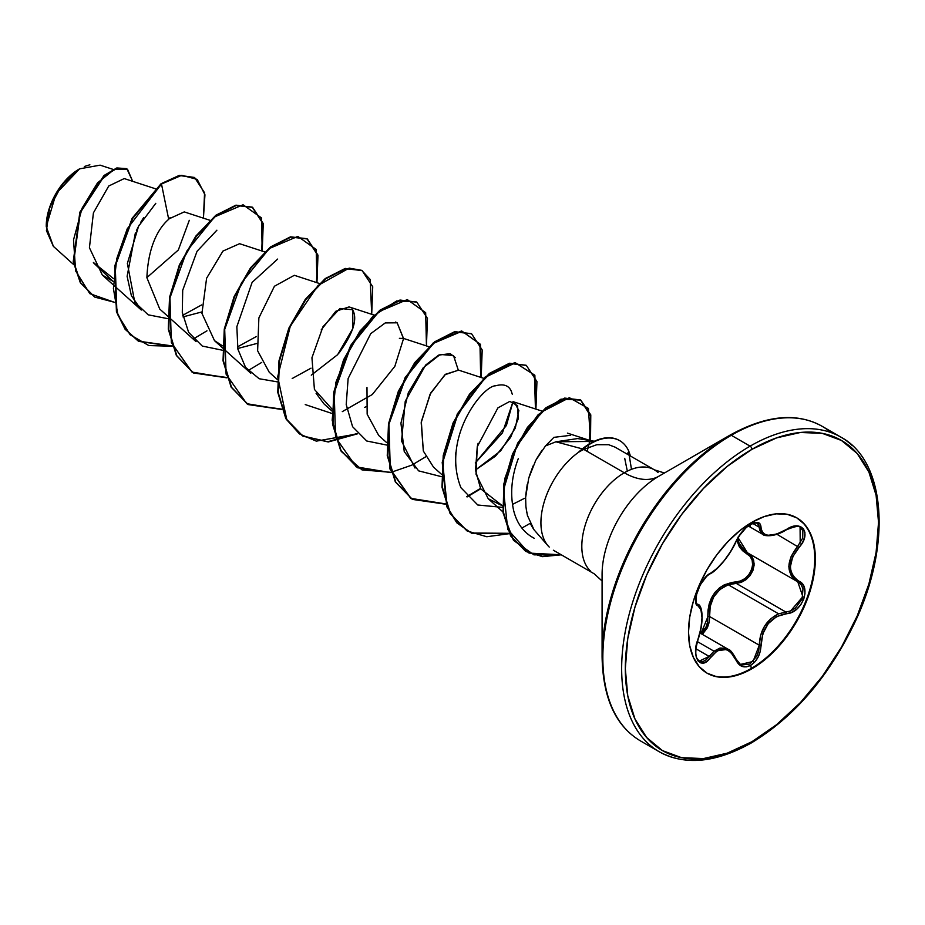 <?xml version="1.0" encoding="UTF-8"?>
<svg xmlns="http://www.w3.org/2000/svg" width="925" height="925" viewBox="0 0 925 925"><rect width="100%" height="100%" fill="white"/><g stroke="black" fill="none" stroke-linecap="round" stroke-linejoin="round"><path stroke-width="1.39" d="M697.126 603.99L697.415 604.164A1.295 1.203 115.6 0 1 697.901 605.748L700.953 609.748L702.006 617.68L700.953 628.306L696.213 645.708L695.612 651.79L696.224 657.004L697.947 660.797L700.549 662.832L703.752 662.936L707.209 661.097L716.921 651.073L720.448 649.489L724.067 649.165L727.582 650.125L730.819 652.31L738.508 664L742.243 666.462L746.556 666.832L750.695 665.329L754.835 661.907L758.165 657.016L760.304 651.246L762.778 633.833L768.247 623.612L776.688 616.524L791.696 612.315L796.76 609.124L800.911 604.545L803.732 599.18L804.97 593.63L804.553 588.45L802.484 584.161L795.431 578.703L792.702 575.338L790.979 571.292L790.378 566.678L792.702 556.804L802.588 542.397L804.646 537.159L804.912 532.453L803.467 528.822L800.518 526.602L796.402 525.978L791.511 526.996L776.699 534.095L768.259 535.274L765.067 534.5L762.778 532.846L761.425 530.395L760.257 524.117L757.991 522.498L754.557 522.637L750.695 524.278L746.244 527.516L738.416 536.824L730.819 551.277L724.078 560.747L716.921 568.563L707.082 575.755L700.225 584.889L696.097 595.769L695.623 600.418L696.259 603.886L697.901 605.748A1.295 1.203 -64.4 0 0 697.415 604.164L697.126 603.99M696.479 603.389L696.074 602.707M750.048 526.695L750.695 524.278C744.07 528.568 739.121 534.407 735.837 541.773A1.295 0.717 22.8 0 0 736.092 541.53A1.295 0.717 -157.2 0 1 735.837 541.773C728.634 556.538 720.193 567.048 710.481 573.303A1.295 1.075 63.4 0 1 710.007 573.87A1.295 1.075 -116.6 0 0 710.481 573.303C701.173 576.738 690.697 603.747 697.901 605.748C703.347 610.477 703.347 621.75 697.901 639.58C690.697 656.762 701.162 671.712 710.481 657.502A1.295 0.659 -144.8 0 0 709.163 656.426L695.935 648.783L709.163 656.426L713.973 651.188L697.381 641.603L713.973 651.188L720.032 648.032L726.194 648.356L728.172 649.281M731.687 652.148L735.78 658.797L728.183 649.281L713.973 651.188L706.168 659.803L702.965 661.537L699.335 661.097C698.178 659.398 692.871 658.207 698.005 639.718L697.843 639.753M800.206 543.114L800.079 527.377L802.877 530.638L802.692 538.13L797.697 546.293C786.03 561.475 786.03 573.303 797.697 581.779L801.027 584.588L802.993 588.682L802.114 598.972L795.431 608.13L790.794 610.916L785.926 612.072L736.254 583.386L728.299 584.773L778.607 613.818L785.926 612.072L736.254 583.386L741.272 582.345L746.059 579.651L750.094 575.558L752.904 570.528L754.118 565.163L753.632 560.134L751.516 555.983L743.931 550.248L740.728 546.536L738.682 542.108L737.965 537.171M736.716 539.865L739.318 546.814L742.602 550.699L750.129 556.399L752.152 560.296L752.638 564.99L751.516 569.973L748.892 574.656L745.111 578.437L740.613 580.912L724.633 584.612L719.488 587.861L715.025 592.301L711.556 597.712L709.221 603.771L708.03 610.188L707.613 621.958L706.006 627.069L700.988 633.579L707.926 616.628L709.614 616.536L759.286 645.211L760.593 635.44L764.513 626.202L770.779 618.698L778.607 613.818L728.299 584.773L720.02 589.364L713.672 596.926L710.192 606.465L709.614 616.536L759.286 645.211L758.685 650.865L756.731 656.276L749.793 664.046L741.642 664.994L740.069 664.196M796.471 517.676A89.69 51.777 -60 0 1 809.837 589.641A89.69 51.777 -60 0 1 751.331 668.393L751.933 668.74A89.69 51.777 -60 0 1 701.474 669.006A89.69 51.777 -60 0 1 695.103 595.804A89.69 51.777 -60 0 1 751.933 522.29L739.561 530.834L727.663 541.877L716.702 554.965L707.082 569.627L699.196 585.271L693.345 601.319L689.726 617.137L688.512 632.133L689.726 645.708L693.345 657.363L699.196 666.647L707.082 673.192L716.702 676.742L727.663 677.181L739.561 674.487L751.933 668.74L764.304 660.196L776.202 649.165L787.163 636.065L796.772 621.403L804.657 605.759L810.52 589.711L814.127 573.893L815.353 558.908L814.127 545.322L810.52 533.667L804.657 524.394L796.772 517.85L787.163 514.288L776.202 513.849L764.304 516.555L751.933 522.29A89.69 51.777 -60 0 1 802.391 522.024A89.69 51.777 -60 0 1 808.751 595.226A89.69 51.777 -60 0 1 751.933 668.74L751.331 668.393A89.69 51.777 120 0 0 808.149 594.879A89.69 51.777 120 0 0 801.79 521.677M751.331 668.393L750.695 665.329L751.331 668.393A89.69 51.777 -60 0 1 706.781 673.007A89.69 51.777 120 0 0 751.331 668.393M53.407 246.397L46.25 226.648L56.02 193.741L79.608 168.836L61.929 184.907L49.615 207.824L46.435 230.614L53.361 246.351L73.757 264.666M79.145 169.102A46.516 26.86 120 0 0 46.25 226.082L46.886 218.3L48.759 210.102L55.882 193.66L66.554 179.265L79.145 169.102M590.37 443.318A57.905 33.427 -60 0 1 619.542 440.578A57.905 33.427 120 0 0 618.813 440.161A57.905 33.427 120 0 0 590.37 443.318A57.905 33.427 120 0 0 578.946 451.793L578.946 451.793A57.905 33.427 -60 0 1 590.37 443.318M602.082 574.587A80.336 46.377 120 0 1 658.889 476.213A69.202 39.948 60 0 1 624.282 472.779A69.202 39.948 -120 0 0 658.889 476.213L729.987 435.155A2.59 1.503 60 0 1 731.282 435.282L750.094 446.151A181.647 104.872 120 0 0 635.013 595.053A181.647 104.872 120 0 0 647.893 743.295A181.647 104.872 -60 0 1 635.013 595.053A181.647 104.872 -60 0 1 750.094 446.151L731.282 435.282A181.647 104.872 120 0 0 616.2 584.184A181.647 104.872 120 0 0 629.081 732.438A181.647 104.872 -60 0 1 616.2 584.184A181.647 104.872 -60 0 1 731.282 435.282A2.59 1.503 -120 0 0 729.987 435.155A180.884 104.432 120 0 0 602.082 656.692A180.884 104.432 -60 0 1 729.987 435.155L658.889 476.213A80.336 46.377 120 0 0 602.082 574.587L602.082 656.692C602.869 698.063 615.668 726.137 640.458 740.902L659.271 751.771C685.078 765.796 715.777 762.836 751.389 742.902A2.59 1.503 -120 0 0 751.933 741.711A179.045 103.369 -60 0 1 625.323 668.613A179.045 103.369 -60 0 1 751.933 449.319A2.59 1.503 -120 0 0 750.094 446.151A181.647 104.872 -60 0 1 852.295 445.619A181.647 104.872 120 0 0 750.094 446.151A2.59 1.503 60 0 1 751.933 449.319A179.045 103.369 -60 0 1 878.53 522.417A179.045 103.369 -60 0 1 751.933 741.711A2.59 1.503 60 0 1 751.389 742.902A2.59 1.503 60 0 1 750.094 742.763A181.647 104.872 -60 0 1 647.893 743.295M664.439 472.999L654.322 469.808L615.113 447.168L608.662 444.705L596.833 444.705L583.814 449.411L624.282 472.779A60.067 34.676 -60 0 0 586.23 522.024A60.067 34.676 -60 0 0 590.497 571.037A60.067 34.676 -60 0 1 586.23 522.024A60.067 34.676 -60 0 1 624.282 472.779A60.067 34.676 -60 0 1 658.08 472.606A60.067 34.676 -60 0 0 624.282 472.779L583.814 449.411L579.489 451.631A60.067 34.676 120 0 0 544.628 500.541A60.067 34.676 120 0 0 549.242 547.08M594.359 441.237L577.628 438.566L555.89 441.803L582.322 448.879L555.89 441.803L545.484 445.931L535.76 460.349L528.672 478.352L525.631 497.523L525.897 506.784L527.4 515.387L534.037 529.794L548.213 546.004M545.426 542.108A60.067 34.676 -60 0 1 579.489 451.631L583.814 449.411M155.18 188.688L124.227 178.571L108.745 186.017L93.413 212.889L89.424 247.738L102.328 275.037L113.047 281.35L93.575 262.885M209.917 220.289L184.26 211.906L168.651 219.028C171.379 218.335 148.879 229.805 146.89 277.708L159.759 309.066L167.691 316.177M183 316.893L201.812 311.956L183 316.893M240.488 244.073L239.598 243.703L222.948 251.08L206.599 278.24L201.951 313.39L214.508 340.666L222.474 345.823M237.748 348.505L256.549 343.557L237.748 348.494M319.403 283.489L294.335 275.303L274.436 286.241L258.873 317.934L257.624 350.783L269.244 372.266L277.165 379.377M339.07 352.968C353.812 332.457 358.125 317.738 351.997 308.8M374.139 315.101L349.072 306.915L335.798 311.274L321.172 329.924M316.107 393.322L323.981 403.878L331.902 410.989M364.542 407.439L366.034 406.757L364.542 407.439M428.876 346.702L403.809 338.515L399.392 338.342L403.936 338.55M366.982 387.506L367.156 414.203L378.718 435.478L386.65 442.589M483.613 378.302L458.557 370.116L444.925 374.752L430.079 394.235L421.187 422.679L423.326 451.018L433.467 467.079L441.387 474.19M478.144 443.191L477.265 446.706L497.904 407.89L509.814 401.404L517.561 405.601L518.22 418.863L510.6 437.398L495.499 456.141L475.508 469.969L500.645 450.857L515.306 428.09L518.844 410.55L514.277 402.132M477.265 446.706L476.04 474.236L488.203 498.691L502.506 505.859L480.653 488.77L475.531 470.224L477.265 446.706M570.667 435.305L553.89 437.352L545.484 445.931L555.89 441.803L592.694 441.422M455.551 465.784L455.435 459.586M455.69 454.487L455.875 452.464M513.005 401.635L506.403 425.488L475.277 462.974L502.46 432.842L513.005 401.635M415.013 468.05L401.554 441.028L405.243 401.265L425.65 365.063L438.647 355.119L450.163 353.651L455.377 357.617M395.426 322.05L397.16 322.813L403.52 338.712L394.825 366.381L372.312 394.512L342.285 411.625M334.376 413.209L332.341 413.406M331.89 413.429L305.25 404.583M113.393 284.981L141.305 310.025L131.373 295.653L127.118 276.309L135.374 232.95M136.403 230.637L139.12 225.191M140.762 222.266L143.629 217.618M113.22 278.402L93.39 262.48L113.22 278.402M113.104 169.402L100.131 165.159L79.608 168.836M146.89 277.604L178.328 250.004L189.29 220.312M170.142 217.595L168.651 219.028L161.482 184.006L181.751 175.299L197.21 179.392L204.945 194.782L203.419 218.161L204.575 192.793L194.632 177.577L179.866 175.588L161.031 183.74L179.415 175.322L194.4 177.45M114.214 302.232L89.806 293.641L75.642 270.933L73.514 239.91L82.117 208.125L97.553 182.849L114.48 169.252L127.534 169.275L132.668 181.335L126.933 168.893L117.059 168.304L104.375 175.889L80.278 212.623L73.711 261.983L80.787 282.957L94.824 297.122L114.214 302.232M94.604 296.994L80.336 282.703L73.26 261.717L79.816 212.368L103.912 175.623L116.608 168.038L126.482 168.627L116.908 167.957L104.201 175.38L79.955 212.022L73.237 261.555L80.29 282.634L94.824 297.122M194.632 177.577L179.415 175.322L161.031 183.74L132.183 218.219L114.781 265.891L116.434 311.667L125.048 329.173L138.311 341.128L172.038 345.904M831.02 432.565A181.647 104.872 120 0 0 731.282 435.282A181.647 104.872 -60 0 1 804.542 419.476M751.933 449.319L776.63 437.872L800.379 432.484L822.267 433.351L841.449 440.462L857.197 453.516L868.899 472.039L876.102 495.303L878.53 522.417L876.102 552.352L868.899 583.929L857.197 615.957L841.449 647.199L822.267 676.464L800.379 702.607L776.63 724.645L751.933 741.711L727.235 753.158L703.486 758.558L681.586 757.679L662.404 750.58L646.656 737.514L634.966 718.991L627.751 695.727L625.323 668.613L627.751 638.689L634.966 607.101L646.656 575.072L662.404 543.831L681.586 514.566L703.486 488.423L727.235 466.397L751.933 449.319M628.827 451.331L627.173 454.14L628.827 451.331L630.468 456.037L628.827 451.331A57.905 33.427 120 0 0 579.721 451.758A57.905 33.427 -60 0 1 619.392 440.497A57.905 33.427 -60 0 1 628.827 451.331M624.71 458.314L627.323 471.149M532.835 528.048L530.418 523.735M526.741 512.519L525.805 505.674M525.758 495.118L527.238 484.33M529.239 476.41L533.066 465.969M536.338 459.262L541.969 450.336M423.326 451.018L421.326 421.592L430.726 392.975L445.561 374.255L458.65 370.15M331.959 409.035L314.419 389.413L311.945 357.755L323.01 326.652L340.018 308.453L352.737 309.759L352.853 328.444L337.66 354.645L311.286 375.157M168.651 219.028L161.482 184.006L127.234 228.833L116.793 258.561L113.405 288.484L117.903 314.962L130.124 334.769L148.879 345.58L172.154 346.228L138.762 341.383L125.511 329.427L116.897 311.933L115.243 266.146L132.633 218.485L161.482 184.006L132.136 218.3L114.758 266.076L116.504 311.887L125.199 329.358L138.542 341.256M262.226 251.091L261.451 217.895L243.078 204.783L214.588 216.901L186.7 251.276L169.969 297.827L171.345 342.562L191.995 372.07L226.903 377.828L193.498 372.983L176.825 355.755L168.743 329.439L169.98 297.746L179.82 265.209L196.239 236.465L216.23 215.606L236.21 205.489L252.629 207.373L263.243 223.549L262.226 251.091M316.963 282.703L316.2 249.496L297.827 236.395L269.325 248.501L241.448 282.877L224.706 329.427L226.082 374.163L246.732 403.682L281.639 409.44L248.247 404.595L231.562 387.367L223.492 361.051L224.717 329.358L234.557 296.821L250.976 268.077L270.967 247.206L290.947 237.101L307.366 238.974L317.98 255.161L316.963 282.703M371.7 314.303L370.208 279.523L361.675 270.331L349.164 268.134L318.142 285.374L290.311 326.12L277.708 376.695L286.843 419.892L299.434 433.906L316.315 441.144L357.385 433.86L328.271 441.977L302.984 436.195L286.299 418.967L278.228 392.651L279.466 360.958L289.294 328.421L305.712 299.677L325.704 278.818L345.684 268.701L362.103 270.574L372.729 286.762L371.7 314.303M426.448 345.904L425.673 312.708L407.301 299.596L378.811 311.713L350.922 346.089L334.191 392.639L335.567 437.375L356.217 466.882L391.113 472.64L357.721 467.796L341.047 450.567L332.965 424.251L334.203 392.558L344.042 360.022L360.461 331.277L380.441 310.418L400.433 300.301L416.851 302.186L427.466 318.362L426.448 345.904M481.185 377.516L480.422 344.308L462.038 331.208L433.547 343.314L405.67 377.689L388.928 424.24L390.304 468.975L410.954 498.494L445.862 504.241L412.469 499.408L395.784 482.179L387.714 455.863L388.939 424.17L398.779 391.633L415.198 362.889L435.178 342.019L455.169 331.913L471.588 333.786L482.203 349.962L481.185 377.516M535.922 409.116L534.858 375.238L515.375 362.808L485.798 377.018L457.84 414.088L442.682 462.477L447.203 506.842L457.17 522.96L471.588 533.205L509.351 533.656L486.793 536.743L467.206 531.008L450.521 513.78L442.451 487.463L443.688 455.771L453.516 423.234L469.935 394.489L489.926 373.631L509.906 363.513L526.325 365.387L536.939 381.574L535.922 409.116M590.497 440.45L588.416 408.434L569.384 397.704L541.842 411.833L516.659 446.266L503.501 489.996L507.779 529.482L529.019 553.081L561.278 554.803L542.547 556.653L526.048 551.543L511.074 536.257L503.547 512.751L504.31 484.11L512.97 454.325L527.863 427.662L546.351 408.029L565.117 398.351L580.761 400.086L590.786 414.897L590.497 440.45M261.74 250.941L262.793 223.33L252.178 207.108L235.748 205.234L215.768 215.34L195.788 236.21L179.358 264.943L169.529 297.492L168.292 329.173L176.363 355.489L193.048 372.729L226.787 377.504M316.477 282.541L317.541 254.93L306.915 238.708L290.496 236.835L270.505 246.94L250.525 267.811L234.106 296.555L224.266 329.092L223.029 360.785L231.111 387.101L247.784 404.329L281.524 409.104M361.883 270.447L345.233 268.435L325.242 278.552L305.262 299.411L288.843 328.155L279.003 360.704L277.766 392.385L285.848 418.701L302.533 435.929L327.866 441.711L357.038 433.547M416.62 302.059L399.97 300.047L379.99 310.153L360.01 331.011L343.58 359.756L333.752 392.292L332.514 423.985L340.585 450.302L357.489 467.668M471.357 333.659L454.707 331.647L434.727 341.764L414.747 362.623L398.317 391.368L388.488 423.904L387.251 455.597L395.333 481.913L412.238 499.269M526.105 365.259L509.455 363.248L489.464 373.365L469.484 394.223L453.065 422.968L443.225 455.505L441.988 487.197L450.07 513.514L466.975 530.881M589.19 444.012L590.67 416.158L580.53 399.958L564.666 398.085L545.889 407.763L527.412 427.396L512.519 454.059L503.859 483.844L503.084 512.485L510.623 536.003L525.597 551.277L542.096 556.387L560.827 554.538L533.979 554.861L513.467 540.339L503.177 513.155L504.865 478.445L517.642 443.191L538.096 414.735L560.978 399.161L580.761 400.086M630.018 455.782L628.63 451.678L631.474 469.333M480.688 488.828L467.067 496.968M261.717 362.415L248.108 370.555M206.98 330.815L193.371 338.943M155.782 203.327L138.565 226.243L127.373 263.44L134.761 302.221L148.22 314.824L167.668 318.628M182.711 315.309L201.569 304.949M216.889 230.209L197.048 251.288L182.699 290.277L182.294 312.477L188.619 332.341L202.286 346.066L222.416 350.217M237.448 346.91L256.317 336.55M277.65 259.058L252.109 282.391L236.846 326.722L237.875 349.153L245.541 367.352L259.173 378.741L277.153 381.828M292.196 378.51L311.054 368.162M403.531 338.434L397.16 322.813L385.274 322.917L370.717 333.671L348.135 378.51L346.216 404.537L352.575 426.691L366.728 440.994L386.627 445.029M458.268 370.035L453.504 355.524L440.184 354.46L423.164 367.849L408.318 392.767L400.93 423.164L404.237 451.527L418.609 470.86L441.375 476.641M512.3 394.2C511.826 394.293 511.19 381.458 495.65 385.794C483.081 385.413 441.167 437.571 460.904 487.683L477.786 505.004L502.599 507.374M512.427 504.437L524.371 498.39M518.347 458.465C511.548 476.329 509.964 493.626 513.606 510.357C516.867 523.504 523.77 532.823 534.303 538.315M588.682 445.977L587.063 451.296M530.222 523.319L521.862 528.059M509.166 533.309L471.311 533.02L456.846 522.833L446.81 506.75L442.208 462.373L457.332 413.914L485.313 376.787L514.936 362.542L534.419 375.007L535.448 408.954M480.468 488.4L466.767 496.632M445.746 503.917L410.712 498.355L389.911 468.94L388.431 424.193L405.138 377.562L433.039 343.094L461.587 330.942L479.971 344.077L480.699 377.354M425.72 456.8L412.03 465.021M411.775 465.148L391.344 472.247M390.998 472.317L361.999 469.888L341.221 451.388L332.156 420.204L335.868 382.372L350.748 345.326L372.833 316.327L396.663 300.949L416.412 301.932M193.071 372.74L176.351 355.466L168.281 329.08L169.552 297.307L179.473 264.7L195.973 235.944L216.022 215.143L236.025 205.165L252.398 207.246M84.372 166.488L89.864 164.789M751.1 522.775L750.695 524.278C757.193 521.006 760.628 522.001 761.009 527.25A1.295 1.052 -179.5 0 1 759.286 527.204L752.834 523.469L759.286 527.204A1.295 1.052 0.5 0 0 761.009 527.25C762.339 537.113 770.791 537.864 786.377 529.516L786.377 529.516C801.663 518.752 812.138 533.667 798.98 547.415L776.965 534.315L798.98 547.415C787.684 561.822 787.684 573.095 798.98 581.212A1.295 0.856 117.9 0 1 797.72 581.79L794.02 579.154L791.199 575.639L788.817 566.562L791.199 556.202L797.697 546.293M797.778 581.825L802.865 596.671L790.551 611.009M797.928 581.906L797.72 581.79A1.295 0.856 -62.1 0 0 798.98 581.212C812.15 586.67 801.628 613.68 786.377 613.657A1.295 0.728 -94 0 0 785.926 612.072L778.607 613.818C766.316 619.912 759.876 630.376 759.286 645.211L753.043 661.491L740.428 664.416L736.069 659.433M709.232 622.086L702.364 634.377L707.405 627.728L709.197 622.247L709.625 616.709M699.3 605.736L700.676 608.43M757.413 523.18L762.905 534.442L759.772 530.511L758.685 524.406L756.731 522.903M775.844 534.396L767.033 535.644M790.69 527.308L791.511 527.042M707.926 616.628C708.261 595.954 717.58 584.357 735.895 581.837A1.295 0.648 -91.4 0 0 736.254 583.386L728.299 584.773C715.141 590.428 708.908 601.019 709.614 616.536L707.926 616.628M737.965 537.552L747.388 552.745L797.72 581.79M746.14 579.593L736.254 583.386A1.295 0.648 88.6 0 1 735.895 581.837C749.944 582.519 759.147 558.804 746.833 553.682A1.295 0.775 118.1 0 1 747.99 553.081A1.295 0.775 -61.9 0 0 746.833 553.682L736.751 540.073M748.949 553.647L754.141 563.209L750.013 575.662M785.926 612.072A1.295 0.728 86 0 1 786.377 613.657C770.779 616.524 762.327 627.046 761.009 645.222L759.286 645.211L761.009 645.222C760.628 654.253 757.193 660.959 750.695 665.329C744.07 668.555 739.121 666.694 735.837 659.768A1.295 0.705 -22.6 0 0 736.092 659.062A1.295 0.705 157.4 0 1 735.837 659.768C728.622 646.54 720.17 645.789 710.481 657.502A1.295 0.659 35.2 0 0 709.163 656.426L699.335 661.097M757.459 523.203L754.28 523.03L750.638 524.521C744.926 527.828 740.069 533.494 736.092 541.53A1.295 0.717 22.8 0 0 736.08 541.194M728.183 649.281C729.998 649.419 732.635 652.68 736.092 659.062A1.295 0.705 -22.6 0 0 735.78 658.797M786.065 529.713L786.343 529.817C773.323 538.13 762.882 535.621 762.905 534.442M700.052 633.047L728.102 649.234M796.171 517.503L796.772 517.85M553.358 550.225L594.255 573.835L602.082 581.004M102.328 275.037L112.943 284.565M168.142 316.581L196.042 341.637M239.598 243.703L264.654 251.889M214.508 340.666L222.428 347.777M222.879 348.182L250.791 373.238M513.294 401.728L541.934 411.082M488.203 498.691L503.027 511.988M567.407 433.12L588.762 440.092M729.987 435.155C766.131 415.163 796.841 412.203 822.105 426.286L840.918 437.155C885.768 460.928 892.082 544.397 854.793 622.525C828.684 676.88 794.217 717.002 751.389 742.902M736.092 659.062L740.324 664.347M697.045 603.933L697.704 604.314M748.325 526.013L762.859 534.407M747.388 552.745L748.001 553.092M739.954 534.696L736.092 541.53C730.322 554.965 716.771 571.072 710.007 573.87C704.7 577.003 700.317 583.409 696.883 593.075C695.658 600.545 695.773 604.21 697.253 604.071M697.728 604.326C702.538 604.534 704.353 621.762 698.005 639.718M800.113 527.4C799.501 525.504 794.91 526.313 786.354 529.817"/></g></svg>

